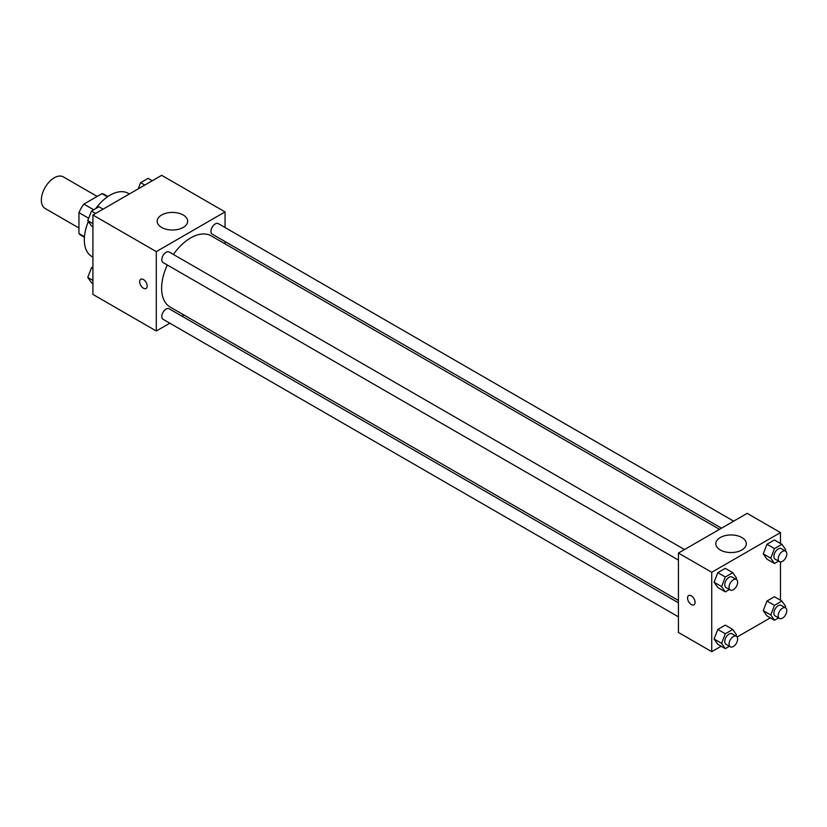 <?xml version="1.0" encoding="UTF-8"?>
<svg xmlns="http://www.w3.org/2000/svg" width="827" height="827" viewBox="0 0 827 827"><rect width="100%" height="100%" fill="white"/><g stroke="black" fill="none" stroke-linecap="round" stroke-linejoin="round"><path stroke-width="1.24" d="M97.183 196.433L63.359 176.895A18.235 10.524 120 0 0 49.31 181.785A18.235 10.524 120 0 0 41.35 200.134A18.235 10.524 120 0 0 45.123 208.476L78.947 228.004M93.668 209.769L83.868 204.114L101.959 193.673A23.528 13.583 120 0 1 104.688 194.645L107.944 196.526M84.457 236.708L78.947 233.524A23.528 13.583 120 0 0 81.149 235.395L84.416 237.277M78.947 233.524L78.947 212.642A23.528 13.583 120 0 1 83.868 204.114M88.675 218.256L78.947 212.642M107.469 196.847L101.959 193.673M88.365 221.502A36.46 21.057 120 0 0 84.323 239.83A36.46 21.057 120 0 0 91.88 256.525L92.913 257.125M129.384 193.963L128.34 193.363A36.46 21.057 120 0 0 95.663 208.621M169.824 323.202L156.303 331.007L92.913 294.412L92.913 215.02L161.678 175.324L225.058 211.919L225.058 227.528M225.058 241.556L225.058 243.872M161.637 214.999A15.237 8.797 180 0 1 178.25 213.087A15.237 8.797 180 0 1 187.657 221.222A15.237 8.797 180 0 1 172.419 230.02A15.237 8.797 180 0 1 157.171 221.222A15.237 8.797 180 0 1 161.637 214.999M156.303 331.007L156.303 251.615L92.913 215.02M156.303 251.615L225.058 211.919M140.755 279.257A5.313 3.07 -120 0 0 139.939 283.516A5.313 3.07 -120 0 0 143.412 288.209A5.313 3.07 60 0 1 139.939 283.527A5.313 3.07 60 0 1 140.755 279.257A5.313 3.07 60 0 1 146.069 282.327A5.313 3.07 60 0 1 146.069 288.468A5.313 3.07 60 0 1 143.412 288.209A5.313 3.07 -120 0 0 146.069 288.468M183.976 315.025L181.971 316.183M684.498 549.552L169.142 252.008A6.078 3.504 120 0 0 163.064 255.512A6.078 3.504 120 0 0 163.064 262.531L678.419 560.075M678.419 602.811L169.142 308.771A6.078 3.504 120 0 0 164.459 310.404A6.078 3.504 120 0 0 161.803 316.514A6.078 3.504 120 0 0 163.064 319.294L678.419 616.839M733.663 521.165L218.297 223.621A6.078 3.504 120 0 0 213.614 225.254A6.078 3.504 120 0 0 210.968 231.364A6.078 3.504 120 0 0 212.219 234.155L721.506 528.184M167.323 264.991A41.081 23.714 120 0 0 161.627 288.23A41.081 23.714 120 0 0 170.145 307.044L678.419 600.495M719.511 529.342L211.226 235.881A41.081 23.714 120 0 0 173.401 254.468M721.154 646.238L711.727 651.676L678.419 632.448L678.419 553.056L747.184 513.36L780.481 532.588L780.481 543.473M737.136 637.007L770.319 617.852M714.083 582.239L717.805 587.532L714.083 582.239L717.805 572.646L714.083 582.239L721.599 586.581L725.32 576.988L732.763 572.687L736.485 577.99L735.989 579.272M725.248 568.345L717.805 572.646L725.248 568.345L732.763 572.687M763.249 553.852L766.97 559.155L763.249 553.852L766.97 544.259L763.249 553.852L770.764 558.194L774.486 548.601L781.928 544.311L785.65 549.604L785.154 550.896M774.413 539.969L766.97 544.259L774.413 539.969L781.928 544.311M763.249 610.626L766.97 615.919L763.249 610.626L766.97 601.033L763.249 610.626L770.764 614.968L774.486 605.374L781.928 601.074L785.65 606.367L785.154 607.659M774.413 596.732L766.97 601.033L774.413 596.732L781.928 601.074M711.727 651.676L711.727 572.284L780.481 532.588M780.481 561.926L780.481 600.237M714.083 639.002L717.805 644.295L714.083 639.002L717.805 629.409L714.083 639.002L721.599 643.344L725.32 633.751L732.763 629.461L736.485 634.754L735.989 636.046M725.248 625.119L717.805 629.409L725.248 625.119L732.763 629.461M720.286 549.976A15.237 8.797 180 0 1 715.82 543.752A15.237 8.797 180 0 1 731.068 534.955A15.237 8.797 180 0 1 746.305 543.752A15.237 8.797 180 0 1 736.898 551.888A15.237 8.797 180 0 1 720.286 549.976M711.727 572.284L678.419 553.056M695.073 602.366A5.313 3.07 60 0 1 693.977 604.806A5.313 3.07 60 0 1 688.653 601.736A5.313 3.07 60 0 1 688.653 595.595A5.313 3.07 60 0 1 692.757 597.011A5.313 3.07 60 0 1 695.073 602.366M688.664 595.585A5.313 3.07 -120 0 0 688.664 601.725A5.313 3.07 -120 0 0 693.977 604.795M729.414 589.517L725.32 591.874L721.599 586.581M736.381 579.5L732.081 577.019A6.078 3.504 120 0 0 727.398 578.652A6.078 3.504 120 0 0 724.752 584.761A6.078 3.504 120 0 0 726.003 587.542L730.303 590.023A6.078 3.504 120 0 0 736.381 586.519A6.078 3.504 120 0 0 736.381 579.5A6.078 3.504 120 0 0 731.699 581.133A6.078 3.504 120 0 0 729.042 587.242A6.078 3.504 120 0 0 730.303 590.023M725.32 591.874L717.805 587.532M725.32 576.988L717.805 572.646M778.579 561.13L774.486 563.497L770.764 558.194M785.547 551.123L781.246 548.642A6.078 3.504 120 0 0 776.563 550.265A6.078 3.504 120 0 0 773.907 556.385A6.078 3.504 120 0 0 775.168 559.166L779.468 561.647A6.078 3.504 120 0 0 785.547 558.132A6.078 3.504 120 0 0 785.547 551.123A6.078 3.504 120 0 0 780.864 552.746A6.078 3.504 120 0 0 778.207 558.866A6.078 3.504 120 0 0 779.468 561.647M774.486 563.497L766.97 559.155M774.486 548.601L766.97 544.259M729.414 646.28L725.32 648.637L721.599 643.344M736.381 636.263L732.081 633.782A6.078 3.504 120 0 0 727.398 635.415A6.078 3.504 120 0 0 724.752 641.535A6.078 3.504 120 0 0 726.003 644.316L730.303 646.797A6.078 3.504 120 0 0 736.381 643.282A6.078 3.504 120 0 0 736.381 636.263A6.078 3.504 120 0 0 731.699 637.896A6.078 3.504 120 0 0 729.042 644.016A6.078 3.504 120 0 0 730.303 646.797M725.32 648.637L717.805 644.295M725.32 633.751L717.805 629.409M778.579 617.893L774.486 620.26L770.764 614.968M785.547 607.886L781.246 605.405A6.078 3.504 120 0 0 776.563 607.028A6.078 3.504 120 0 0 773.907 613.148A6.078 3.504 120 0 0 775.168 615.929L779.468 618.41A6.078 3.504 120 0 0 785.547 614.906A6.078 3.504 120 0 0 785.547 607.886A6.078 3.504 120 0 0 780.864 609.509A6.078 3.504 120 0 0 778.207 615.629A6.078 3.504 120 0 0 779.468 618.41M774.486 620.26L766.97 615.919M774.486 605.374L766.97 601.033M92.913 226.763L91.477 225.926L87.755 220.633L91.477 211.04L98.92 206.74L103.086 209.148M92.913 223.61L87.755 220.633M95.643 213.449L91.477 211.04M138.233 188.856L140.631 182.653L148.074 178.363L152.251 180.762M144.808 185.062L140.631 182.653M92.913 283.527L91.477 282.689L87.755 277.396L91.477 267.803L92.913 266.976M92.913 280.384L87.755 277.396M92.913 268.641L91.477 267.803"/></g></svg>
